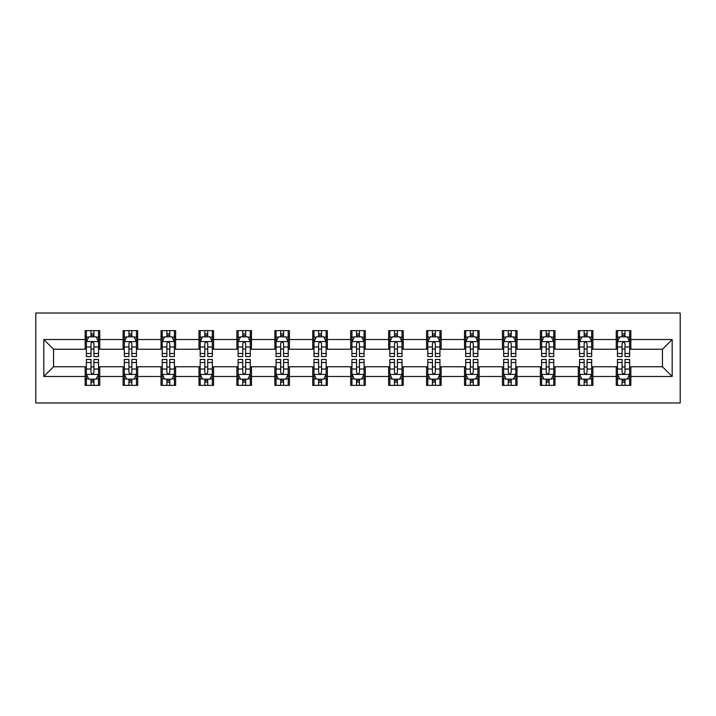 <?xml version="1.0" encoding="UTF-8"?>
<svg xmlns="http://www.w3.org/2000/svg" width="716" height="716" viewBox="0 0 716 716"><rect width="100%" height="100%" fill="white"/><g stroke="black" fill="none" stroke-linecap="round" stroke-linejoin="round"><path stroke-width="1.07" d="M35.8 402.983L680.2 402.983L680.2 313.017L35.8 313.017L35.8 402.983M630.841 339.518L630.841 330.64L616.243 330.64L616.243 339.518L592.902 339.518L592.902 330.64L578.313 330.64L578.313 339.518L554.972 339.518L554.972 330.64L540.374 330.64L540.374 339.518L517.033 339.518L517.033 330.64L502.444 330.64L502.444 339.518L479.102 339.518L479.102 330.64L464.505 330.64L464.505 339.518L441.163 339.518L441.163 330.64L426.575 330.64L426.575 339.518L403.233 339.518L403.233 330.64L388.636 330.64L388.636 339.518L365.294 339.518L365.294 330.64L350.706 330.64L350.706 339.518L327.364 339.518L327.364 330.64L312.767 330.64L312.767 339.518L289.425 339.518L289.425 330.64L274.837 330.64L274.837 339.518L251.495 339.518L251.495 330.64L236.898 330.64L236.898 339.518L213.556 339.518L213.556 330.64L198.967 330.64L198.967 339.518L175.626 339.518L175.626 330.64L161.028 330.64L161.028 339.518L137.687 339.518L137.687 330.64L123.098 330.64L123.098 339.518L99.757 339.518L99.757 330.64L85.159 330.64L85.159 339.518L43.828 339.518L43.828 376.482L53.548 366.753L85.159 366.753L85.159 385.36L99.757 385.36L99.757 366.753L123.098 366.753L123.098 385.36L137.687 385.36L137.687 366.753L161.028 366.753L161.028 385.36L175.626 385.36L175.626 366.753L198.967 366.753L198.967 385.36L213.556 385.36L213.556 366.753L236.898 366.753L236.898 385.36L251.495 385.36L251.495 366.753L274.837 366.753L274.837 385.36L289.425 385.36L289.425 366.753L312.767 366.753L312.767 385.36L327.364 385.36L327.364 366.753L350.706 366.753L350.706 385.36L365.294 385.36L365.294 366.753L388.636 366.753L388.636 385.36L403.233 385.36L403.233 366.753L426.575 366.753L426.575 385.36L441.163 385.36L441.163 366.753L464.505 366.753L464.505 385.36L479.102 385.36L479.102 366.753L502.444 366.753L502.444 385.36L517.033 385.36L517.033 366.753L540.374 366.753L540.374 385.36L554.972 385.36L554.972 366.753L578.313 366.753L578.313 385.36L592.902 385.36L592.902 366.753L616.243 366.753L616.243 385.36L630.841 385.36L630.841 366.753L662.452 366.753L662.452 349.247L630.841 349.247L630.841 339.518L672.172 339.518L672.172 376.482L630.841 376.482M616.243 376.482L592.902 376.482M578.313 376.482L554.972 376.482M540.374 376.482L517.033 376.482M502.444 376.482L479.102 376.482M464.505 376.482L441.163 376.482M426.575 376.482L403.233 376.482M388.636 376.482L365.294 376.482M350.706 376.482L327.364 376.482M312.767 376.482L289.425 376.482M274.837 376.482L251.495 376.482M236.898 376.482L213.556 376.482M198.967 376.482L175.626 376.482M161.028 376.482L137.687 376.482M123.098 376.482L99.757 376.482M85.159 376.482L43.828 376.482M616.243 339.518L616.243 349.247L592.902 349.247L592.902 339.518M578.313 339.518L578.313 349.247L554.972 349.247L554.972 339.518M540.374 339.518L540.374 349.247L517.033 349.247L517.033 339.518M502.444 339.518L502.444 349.247L479.102 349.247L479.102 339.518M464.505 339.518L464.505 349.247L441.163 349.247L441.163 339.518M426.575 339.518L426.575 349.247L403.233 349.247L403.233 339.518M388.636 339.518L388.636 349.247L365.294 349.247L365.294 339.518M350.706 339.518L350.706 349.247L327.364 349.247L327.364 339.518M312.767 339.518L312.767 349.247L289.425 349.247L289.425 339.518M274.837 339.518L274.837 349.247L251.495 349.247L251.495 339.518M236.898 339.518L236.898 349.247L213.556 349.247L213.556 339.518M198.967 339.518L198.967 349.247L175.626 349.247L175.626 339.518M161.028 339.518L161.028 349.247L137.687 349.247L137.687 339.518M123.098 339.518L123.098 349.247L99.757 349.247L99.757 339.518M85.159 339.518L85.159 349.247L53.548 349.247L43.828 339.518M53.548 349.247L53.548 366.753M672.172 376.482L662.452 366.753M662.452 349.247L672.172 339.518M85.159 336.726L86.376 336.726M91.004 336.726L93.921 336.726M98.54 336.726L99.757 336.726M85.159 349.005L86.376 349.005M91.004 349.005L93.921 349.005M98.54 349.005L99.757 349.005M85.159 366.995L86.376 366.995M91.004 366.995L93.921 366.995M98.54 366.995L99.757 366.995M85.159 379.274L86.376 379.274M91.004 379.274L93.921 379.274M98.54 379.274L99.757 379.274M123.098 366.995L124.316 366.995M128.934 366.995L131.851 366.995M136.47 366.995L137.687 366.995M123.098 379.274L124.316 379.274M128.934 379.274L131.851 379.274M136.47 379.274L137.687 379.274M123.098 336.726L124.316 336.726M128.934 336.726L131.851 336.726M136.47 336.726L137.687 336.726M123.098 349.005L124.316 349.005M128.934 349.005L131.851 349.005M136.47 349.005L137.687 349.005M161.028 366.995L162.246 366.995M166.873 366.995L169.79 366.995M174.409 366.995L175.626 366.995M161.028 379.274L162.246 379.274M166.873 379.274L169.79 379.274M174.409 379.274L175.626 379.274M161.028 336.726L162.246 336.726M166.873 336.726L169.79 336.726M174.409 336.726L175.626 336.726M161.028 349.005L162.246 349.005M166.873 349.005L169.79 349.005M174.409 349.005L175.626 349.005M198.967 366.995L200.185 366.995M204.803 366.995L207.721 366.995M212.339 366.995L213.556 366.995M198.967 379.274L200.185 379.274M204.803 379.274L207.721 379.274M212.339 379.274L213.556 379.274M198.967 336.726L200.185 336.726M204.803 336.726L207.721 336.726M212.339 336.726L213.556 336.726M198.967 349.005L200.185 349.005M204.803 349.005L207.721 349.005M212.339 349.005L213.556 349.005M236.898 366.995L238.115 366.995M242.742 366.995L245.66 366.995M250.278 366.995L251.495 366.995M236.898 379.274L238.115 379.274M242.742 379.274L245.66 379.274M250.278 379.274L251.495 379.274M236.898 336.726L238.115 336.726M242.742 336.726L245.66 336.726M250.278 336.726L251.495 336.726M236.898 349.005L238.115 349.005M242.742 349.005L245.66 349.005M250.278 349.005L251.495 349.005M274.837 366.995L276.054 366.995M280.672 366.995L283.59 366.995M288.208 366.995L289.425 366.995M274.837 379.274L276.054 379.274M280.672 379.274L283.59 379.274M288.208 379.274L289.425 379.274M274.837 336.726L276.054 336.726M280.672 336.726L283.59 336.726M288.208 336.726L289.425 336.726M274.837 349.005L276.054 349.005M280.672 349.005L283.59 349.005M288.208 349.005L289.425 349.005M312.767 366.995L313.984 366.995M318.602 366.995L321.529 366.995M326.147 366.995L327.364 366.995M312.767 379.274L313.984 379.274M318.602 379.274L321.529 379.274M326.147 379.274L327.364 379.274M312.767 336.726L313.984 336.726M318.602 336.726L321.529 336.726M326.147 336.726L327.364 336.726M312.767 349.005L313.984 349.005M318.602 349.005L321.529 349.005M326.147 349.005L327.364 349.005M350.706 366.995L351.923 366.995M356.541 366.995L359.459 366.995M364.077 366.995L365.294 366.995M350.706 379.274L351.923 379.274M356.541 379.274L359.459 379.274M364.077 379.274L365.294 379.274M350.706 336.726L351.923 336.726M356.541 336.726L359.459 336.726M364.077 336.726L365.294 336.726M350.706 349.005L351.923 349.005M356.541 349.005L359.459 349.005M364.077 349.005L365.294 349.005M388.636 366.995L389.853 366.995M394.471 366.995L397.398 366.995M402.016 366.995L403.233 366.995M388.636 379.274L389.853 379.274M394.471 379.274L397.398 379.274M402.016 379.274L403.233 379.274M388.636 336.726L389.853 336.726M394.471 336.726L397.398 336.726M402.016 336.726L403.233 336.726M388.636 349.005L389.853 349.005M394.471 349.005L397.398 349.005M402.016 349.005L403.233 349.005M426.575 366.995L427.792 366.995M432.41 366.995L435.328 366.995M439.946 366.995L441.163 366.995M426.575 379.274L427.792 379.274M432.41 379.274L435.328 379.274M439.946 379.274L441.163 379.274M426.575 336.726L427.792 336.726M432.41 336.726L435.328 336.726M439.946 336.726L441.163 336.726M426.575 349.005L427.792 349.005M432.41 349.005L435.328 349.005M439.946 349.005L441.163 349.005M464.505 366.995L465.722 366.995M470.34 366.995L473.258 366.995M477.885 366.995L479.102 366.995M464.505 379.274L465.722 379.274M470.34 379.274L473.258 379.274M477.885 379.274L479.102 379.274M464.505 336.726L465.722 336.726M470.34 336.726L473.258 336.726M477.885 336.726L479.102 336.726M464.505 349.005L465.722 349.005M470.34 349.005L473.258 349.005M477.885 349.005L479.102 349.005M502.444 366.995L503.661 366.995M508.279 366.995L511.197 366.995M515.815 366.995L517.033 366.995M502.444 379.274L503.661 379.274M508.279 379.274L511.197 379.274M515.815 379.274L517.033 379.274M502.444 336.726L503.661 336.726M508.279 336.726L511.197 336.726M515.815 336.726L517.033 336.726M502.444 349.005L503.661 349.005M508.279 349.005L511.197 349.005M515.815 349.005L517.033 349.005M540.374 366.995L541.591 366.995M546.21 366.995L549.127 366.995M553.754 366.995L554.972 366.995M540.374 379.274L541.591 379.274M546.21 379.274L549.127 379.274M553.754 379.274L554.972 379.274M540.374 336.726L541.591 336.726M546.21 336.726L549.127 336.726M553.754 336.726L554.972 336.726M540.374 349.005L541.591 349.005M546.21 349.005L549.127 349.005M553.754 349.005L554.972 349.005M578.313 366.995L579.53 366.995M584.149 366.995L587.066 366.995M591.685 366.995L592.902 366.995M578.313 379.274L579.53 379.274M584.149 379.274L587.066 379.274M591.685 379.274L592.902 379.274M578.313 336.726L579.53 336.726M584.149 336.726L587.066 336.726M591.685 336.726L592.902 336.726M578.313 349.005L579.53 349.005M584.149 349.005L587.066 349.005M591.685 349.005L592.902 349.005M616.243 366.995L617.461 366.995M622.079 366.995L624.996 366.995M629.624 366.995L630.841 366.995M616.243 379.274L617.461 379.274M622.079 379.274L624.996 379.274M629.624 379.274L630.841 379.274M616.243 336.726L617.461 336.726M622.079 336.726L624.996 336.726M629.624 336.726L630.841 336.726M616.243 349.005L617.461 349.005M622.079 349.005L624.996 349.005M629.624 349.005L630.841 349.005M93.921 333.808L91.004 333.808M98.54 353.489L93.921 353.489L93.921 356.541L98.54 356.541L98.54 341.711L96.105 336.842L88.811 336.842L86.376 341.711L86.376 356.541L91.004 356.541L91.004 353.489L86.376 353.489M86.376 341.711L86.376 330.64M98.54 341.711L98.54 330.64M91.004 336.842L91.004 330.64M93.921 330.64L93.921 336.842M93.921 353.489L93.921 343.528C92.946 341.657 91.97 341.657 91.004 343.528L91.004 353.489M91.004 382.192L93.921 382.192M86.376 362.511L91.004 362.511L91.004 359.459L86.376 359.459L86.376 374.289L88.811 379.158L96.105 379.158L98.54 374.289L98.54 359.459L93.921 359.459L93.921 362.511L98.54 362.511M98.54 374.289L98.54 385.36M86.376 374.289L86.376 385.36M93.921 379.158L93.921 385.36M91.004 385.36L91.004 379.158M91.004 362.511L91.004 372.472C91.97 374.343 92.946 374.343 93.921 372.472L93.921 362.511M131.851 333.808L128.934 333.808M136.47 353.489L131.851 353.489L131.851 356.541L136.47 356.541L136.47 341.711L134.044 336.842L126.75 336.842L124.316 341.711L124.316 356.541L128.934 356.541L128.934 353.489L124.316 353.489M124.316 341.711L124.316 330.64M136.47 341.711L136.47 330.64M128.934 336.842L128.934 330.64M131.851 330.64L131.851 336.842M131.851 353.489L131.851 343.528C130.885 341.657 129.909 341.657 128.934 343.528L128.934 353.489M169.79 333.808L166.873 333.808M174.409 353.489L169.79 353.489L169.79 356.541L174.409 356.541L174.409 341.711L171.974 336.842L164.68 336.842L162.246 341.711L162.246 356.541L166.873 356.541L166.873 353.489L162.246 353.489M162.246 341.711L162.246 330.64M174.409 341.711L174.409 330.64M166.873 336.842L166.873 330.64M169.79 330.64L169.79 336.842M169.79 353.489L169.79 343.528C168.815 341.657 167.839 341.657 166.873 343.528L166.873 353.489M128.934 382.192L131.851 382.192M124.316 362.511L128.934 362.511L128.934 359.459L124.316 359.459L124.316 374.289L126.75 379.158L134.044 379.158L136.47 374.289L136.47 359.459L131.851 359.459L131.851 362.511L136.47 362.511M136.47 374.289L136.47 385.36M124.316 374.289L124.316 385.36M131.851 379.158L131.851 385.36M128.934 385.36L128.934 379.158M128.934 362.511L128.934 372.472C129.909 374.343 130.876 374.343 131.851 372.472L131.851 362.511M166.873 382.192L169.79 382.192M162.246 362.511L166.873 362.511L166.873 359.459L162.246 359.459L162.246 374.289L164.68 379.158L171.974 379.158L174.409 374.289L174.409 359.459L169.79 359.459L169.79 362.511L174.409 362.511M174.409 374.289L174.409 385.36M162.246 374.289L162.246 385.36M169.79 379.158L169.79 385.36M166.873 385.36L166.873 379.158M166.873 362.511L166.873 372.472C167.839 374.343 168.815 374.343 169.79 372.472L169.79 362.511M207.721 333.808L204.803 333.808M212.339 353.489L207.721 353.489L207.721 356.541L212.339 356.541L212.339 341.711L209.913 336.842L202.61 336.842L200.185 341.711L200.185 356.541L204.803 356.541L204.803 353.489L200.185 353.489M200.185 341.711L200.185 330.64M212.339 341.711L212.339 330.64M204.803 336.842L204.803 330.64M207.721 330.64L207.721 336.842M207.721 353.489L207.721 343.528C206.754 341.657 205.778 341.657 204.803 343.528L204.803 353.489M245.66 333.808L242.742 333.808M250.278 353.489L245.66 353.489L245.66 356.541L250.278 356.541L250.278 341.711L247.843 336.842L240.549 336.842L238.115 341.711L238.115 356.541L242.742 356.541L242.742 353.489L238.115 353.489M238.115 341.711L238.115 330.64M250.278 341.711L250.278 330.64M242.742 336.842L242.742 330.64M245.66 330.64L245.66 336.842M245.66 353.489L245.66 343.528C244.684 341.657 243.709 341.657 242.742 343.528L242.742 353.489M283.59 333.808L280.672 333.808M288.208 353.489L283.59 353.489L283.59 356.541L288.208 356.541L288.208 341.711L285.782 336.842L278.479 336.842L276.054 341.711L276.054 356.541L280.672 356.541L280.672 353.489L276.054 353.489M276.054 341.711L276.054 330.64M288.208 341.711L288.208 330.64M280.672 336.842L280.672 330.64M283.59 330.64L283.59 336.842M283.59 353.489L283.59 343.528C282.623 341.657 281.648 341.657 280.672 343.528L280.672 353.489M204.803 382.192L207.721 382.192M200.185 362.511L204.803 362.511L204.803 359.459L200.185 359.459L200.185 374.289L202.61 379.158L209.913 379.158L212.339 374.289L212.339 359.459L207.721 359.459L207.721 362.511L212.339 362.511M212.339 374.289L212.339 385.36M200.185 374.289L200.185 385.36M207.721 379.158L207.721 385.36M204.803 385.36L204.803 379.158M204.803 362.511L204.803 372.472C205.778 374.343 206.745 374.343 207.721 372.472L207.721 362.511M242.742 382.192L245.66 382.192M238.115 362.511L242.742 362.511L242.742 359.459L238.115 359.459L238.115 374.289L240.549 379.158L247.843 379.158L250.278 374.289L250.278 359.459L245.66 359.459L245.66 362.511L250.278 362.511M250.278 374.289L250.278 385.36M238.115 374.289L238.115 385.36M245.66 379.158L245.66 385.36M242.742 385.36L242.742 379.158M242.742 362.511L242.742 372.472C243.709 374.343 244.684 374.343 245.66 372.472L245.66 362.511M280.672 382.192L283.59 382.192M276.054 362.511L280.672 362.511L280.672 359.459L276.054 359.459L276.054 374.289L278.479 379.158L285.782 379.158L288.208 374.289L288.208 359.459L283.59 359.459L283.59 362.511L288.208 362.511M288.208 374.289L288.208 385.36M276.054 374.289L276.054 385.36M283.59 379.158L283.59 385.36M280.672 385.36L280.672 379.158M280.672 362.511L280.672 372.472C281.648 374.343 282.614 374.343 283.59 372.472L283.59 362.511M321.529 333.808L318.602 333.808M326.147 353.489L321.529 353.489L321.529 356.541L326.147 356.541L326.147 341.711L323.713 336.842L316.418 336.842L313.984 341.711L313.984 356.541L318.602 356.541L318.602 353.489L313.984 353.489M313.984 341.711L313.984 330.64M326.147 341.711L326.147 330.64M318.602 336.842L318.602 330.64M321.529 330.64L321.529 336.842M321.529 353.489L321.529 343.528C320.553 341.657 319.578 341.657 318.602 343.528L318.602 353.489M318.602 382.192L321.529 382.192M313.984 362.511L318.602 362.511L318.602 359.459L313.984 359.459L313.984 374.289L316.418 379.158L323.713 379.158L326.147 374.289L326.147 359.459L321.529 359.459L321.529 362.511L326.147 362.511M326.147 374.289L326.147 385.36M313.984 374.289L313.984 385.36M321.529 379.158L321.529 385.36M318.602 385.36L318.602 379.158M318.602 362.511L318.602 372.472C319.578 374.343 320.553 374.343 321.529 372.472L321.529 362.511M359.459 333.808L356.541 333.808M364.077 353.489L359.459 353.489L359.459 356.541L364.077 356.541L364.077 341.711L361.652 336.842L354.348 336.842L351.923 341.711L351.923 356.541L356.541 356.541L356.541 353.489L351.923 353.489M351.923 341.711L351.923 330.64M364.077 341.711L364.077 330.64M356.541 336.842L356.541 330.64M359.459 330.64L359.459 336.842M359.459 353.489L359.459 343.528C358.483 341.657 357.517 341.657 356.541 343.528L356.541 353.489M356.541 382.192L359.459 382.192M351.923 362.511L356.541 362.511L356.541 359.459L351.923 359.459L351.923 374.289L354.348 379.158L361.652 379.158L364.077 374.289L364.077 359.459L359.459 359.459L359.459 362.511L364.077 362.511M364.077 374.289L364.077 385.36M351.923 374.289L351.923 385.36M359.459 379.158L359.459 385.36M356.541 385.36L356.541 379.158M356.541 362.511L356.541 372.472C357.517 374.343 358.483 374.343 359.459 372.472L359.459 362.511M397.398 333.808L394.471 333.808M402.016 353.489L397.398 353.489L397.398 356.541L402.016 356.541L402.016 341.711L399.582 336.842L392.287 336.842L389.853 341.711L389.853 356.541L394.471 356.541L394.471 353.489L389.853 353.489M389.853 341.711L389.853 330.64M402.016 341.711L402.016 330.64M394.471 336.842L394.471 330.64M397.398 330.64L397.398 336.842M397.398 353.489L397.398 343.528C396.422 341.657 395.447 341.657 394.471 343.528L394.471 353.489M394.471 382.192L397.398 382.192M389.853 362.511L394.471 362.511L394.471 359.459L389.853 359.459L389.853 374.289L392.287 379.158L399.582 379.158L402.016 374.289L402.016 359.459L397.398 359.459L397.398 362.511L402.016 362.511M402.016 374.289L402.016 385.36M389.853 374.289L389.853 385.36M397.398 379.158L397.398 385.36M394.471 385.36L394.471 379.158M394.471 362.511L394.471 372.472C395.447 374.343 396.422 374.343 397.398 372.472L397.398 362.511M435.328 333.808L432.41 333.808M439.946 353.489L435.328 353.489L435.328 356.541L439.946 356.541L439.946 341.711L437.521 336.842L430.218 336.842L427.792 341.711L427.792 356.541L432.41 356.541L432.41 353.489L427.792 353.489M427.792 341.711L427.792 330.64M439.946 341.711L439.946 330.64M432.41 336.842L432.41 330.64M435.328 330.64L435.328 336.842M435.328 353.489L435.328 343.528C434.352 341.657 433.386 341.657 432.41 343.528L432.41 353.489M432.41 382.192L435.328 382.192M427.792 362.511L432.41 362.511L432.41 359.459L427.792 359.459L427.792 374.289L430.218 379.158L437.521 379.158L439.946 374.289L439.946 359.459L435.328 359.459L435.328 362.511L439.946 362.511M439.946 374.289L439.946 385.36M427.792 374.289L427.792 385.36M435.328 379.158L435.328 385.36M432.41 385.36L432.41 379.158M432.41 362.511L432.41 372.472C433.377 374.343 434.352 374.343 435.328 372.472L435.328 362.511M473.258 333.808L470.34 333.808M477.885 353.489L473.258 353.489L473.258 356.541L477.885 356.541L477.885 341.711L475.451 336.842L468.157 336.842L465.722 341.711L465.722 356.541L470.34 356.541L470.34 353.489L465.722 353.489M465.722 341.711L465.722 330.64M477.885 341.711L477.885 330.64M470.34 336.842L470.34 330.64M473.258 330.64L473.258 336.842M473.258 353.489L473.258 343.528C472.292 341.657 471.316 341.657 470.34 343.528L470.34 353.489M470.34 382.192L473.258 382.192M465.722 362.511L470.34 362.511L470.34 359.459L465.722 359.459L465.722 374.289L468.157 379.158L475.451 379.158L477.885 374.289L477.885 359.459L473.258 359.459L473.258 362.511L477.885 362.511M477.885 374.289L477.885 385.36M465.722 374.289L465.722 385.36M473.258 379.158L473.258 385.36M470.34 385.36L470.34 379.158M470.34 362.511L470.34 372.472C471.316 374.343 472.292 374.343 473.258 372.472L473.258 362.511M511.197 333.808L508.279 333.808M515.815 353.489L511.197 353.489L511.197 356.541L515.815 356.541L515.815 341.711L513.39 336.842L506.087 336.842L503.661 341.711L503.661 356.541L508.279 356.541L508.279 353.489L503.661 353.489M503.661 341.711L503.661 330.64M515.815 341.711L515.815 330.64M508.279 336.842L508.279 330.64M511.197 330.64L511.197 336.842M511.197 353.489L511.197 343.528C510.222 341.657 509.255 341.657 508.279 343.528L508.279 353.489M508.279 382.192L511.197 382.192M503.661 362.511L508.279 362.511L508.279 359.459L503.661 359.459L503.661 374.289L506.087 379.158L513.39 379.158L515.815 374.289L515.815 359.459L511.197 359.459L511.197 362.511L515.815 362.511M515.815 374.289L515.815 385.36M503.661 374.289L503.661 385.36M511.197 379.158L511.197 385.36M508.279 385.36L508.279 379.158M508.279 362.511L508.279 372.472C509.246 374.343 510.222 374.343 511.197 372.472L511.197 362.511M549.127 333.808L546.21 333.808M553.754 353.489L549.127 353.489L549.127 356.541L553.754 356.541L553.754 341.711L551.32 336.842L544.026 336.842L541.591 341.711L541.591 356.541L546.21 356.541L546.21 353.489L541.591 353.489M541.591 341.711L541.591 330.64M553.754 341.711L553.754 330.64M546.21 336.842L546.21 330.64M549.127 330.64L549.127 336.842M549.127 353.489L549.127 343.528C548.161 341.657 547.185 341.657 546.21 343.528L546.21 353.489M546.21 382.192L549.127 382.192M541.591 362.511L546.21 362.511L546.21 359.459L541.591 359.459L541.591 374.289L544.026 379.158L551.32 379.158L553.754 374.289L553.754 359.459L549.127 359.459L549.127 362.511L553.754 362.511M553.754 374.289L553.754 385.36M541.591 374.289L541.591 385.36M549.127 379.158L549.127 385.36M546.21 385.36L546.21 379.158M546.21 362.511L546.21 372.472C547.185 374.343 548.161 374.343 549.127 372.472L549.127 362.511M587.066 333.808L584.149 333.808M591.685 353.489L587.066 353.489L587.066 356.541L591.685 356.541L591.685 341.711L589.25 336.842L581.956 336.842L579.53 341.711L579.53 356.541L584.149 356.541L584.149 353.489L579.53 353.489M579.53 341.711L579.53 330.64M591.685 341.711L591.685 330.64M584.149 336.842L584.149 330.64M587.066 330.64L587.066 336.842M587.066 353.489L587.066 343.528C586.091 341.657 585.124 341.657 584.149 343.528L584.149 353.489M584.149 382.192L587.066 382.192M579.53 362.511L584.149 362.511L584.149 359.459L579.53 359.459L579.53 374.289L581.956 379.158L589.25 379.158L591.685 374.289L591.685 359.459L587.066 359.459L587.066 362.511L591.685 362.511M591.685 374.289L591.685 385.36M579.53 374.289L579.53 385.36M587.066 379.158L587.066 385.36M584.149 385.36L584.149 379.158M584.149 362.511L584.149 372.472C585.115 374.343 586.091 374.343 587.066 372.472L587.066 362.511M624.996 333.808L622.079 333.808M629.624 353.489L624.996 353.489L624.996 356.541L629.624 356.541L629.624 341.711L627.189 336.842L619.895 336.842L617.461 341.711L617.461 356.541L622.079 356.541L622.079 353.489L617.461 353.489M617.461 341.711L617.461 330.64M629.624 341.711L629.624 330.64M622.079 336.842L622.079 330.64M624.996 330.64L624.996 336.842M624.996 353.489L624.996 343.528C624.03 341.657 623.054 341.657 622.079 343.528L622.079 353.489M622.079 382.192L624.996 382.192M617.461 362.511L622.079 362.511L622.079 359.459L617.461 359.459L617.461 374.289L619.895 379.158L627.189 379.158L629.624 374.289L629.624 359.459L624.996 359.459L624.996 362.511L629.624 362.511M629.624 374.289L629.624 385.36M617.461 374.289L617.461 385.36M624.996 379.158L624.996 385.36M622.079 385.36L622.079 379.158M622.079 362.511L622.079 372.472C623.054 374.343 624.03 374.343 624.996 372.472L624.996 362.511M98.477 341.586L86.439 341.586M86.376 337.138L88.668 337.138M96.248 337.138L98.54 337.138M91.004 346.974L86.376 346.974M98.54 346.974L93.921 346.974M93.921 335.356L91.004 335.356M86.439 374.414L98.477 374.414M98.54 378.862L96.248 378.862M88.668 378.862L86.376 378.862M93.921 369.026L98.54 369.026M86.376 369.026L91.004 369.026M91.004 380.644L93.921 380.644M136.416 341.586L124.378 341.586M124.316 337.138L126.598 337.138M134.187 337.138L136.47 337.138M128.934 346.974L124.316 346.974M136.47 346.974L131.851 346.974M131.851 335.356L128.934 335.356M174.346 341.586L162.308 341.586M162.246 337.138L164.537 337.138M172.117 337.138L174.409 337.138M166.873 346.974L162.246 346.974M174.409 346.974L169.79 346.974M169.79 335.356L166.873 335.356M124.378 374.414L136.416 374.414M136.47 378.862L134.187 378.862M126.598 378.862L124.316 378.862M131.851 369.026L136.47 369.026M124.316 369.026L128.934 369.026M128.934 380.644L131.851 380.644M162.308 374.414L174.346 374.414M174.409 378.862L172.117 378.862M164.537 378.862L162.246 378.862M169.79 369.026L174.409 369.026M162.246 369.026L166.873 369.026M166.873 380.644L169.79 380.644M212.276 341.586L200.247 341.586M200.185 337.138L202.467 337.138M210.056 337.138L212.339 337.138M204.803 346.974L200.185 346.974M212.339 346.974L207.721 346.974M207.721 335.356L204.803 335.356M250.215 341.586L238.177 341.586M238.115 337.138L240.406 337.138M247.987 337.138L250.278 337.138M242.742 346.974L238.115 346.974M250.278 346.974L245.66 346.974M245.66 335.356L242.742 335.356M288.145 341.586L276.116 341.586M276.054 337.138L278.336 337.138M285.926 337.138L288.208 337.138M280.672 346.974L276.054 346.974M288.208 346.974L283.59 346.974M283.59 335.356L280.672 335.356M200.247 374.414L212.276 374.414M212.339 378.862L210.056 378.862M202.467 378.862L200.185 378.862M207.721 369.026L212.339 369.026M200.185 369.026L204.803 369.026M204.803 380.644L207.721 380.644M238.177 374.414L250.215 374.414M250.278 378.862L247.987 378.862M240.406 378.862L238.115 378.862M245.66 369.026L250.278 369.026M238.115 369.026L242.742 369.026M242.742 380.644L245.66 380.644M276.116 374.414L288.145 374.414M288.208 378.862L285.926 378.862M278.336 378.862L276.054 378.862M283.59 369.026L288.208 369.026M276.054 369.026L280.672 369.026M280.672 380.644L283.59 380.644M326.084 341.586L314.047 341.586M313.984 337.138L316.275 337.138M323.856 337.138L326.147 337.138M318.602 346.974L313.984 346.974M326.147 346.974L321.529 346.974M321.529 335.356L318.602 335.356M314.047 374.414L326.084 374.414M326.147 378.862L323.856 378.862M316.275 378.862L313.984 378.862M321.529 369.026L326.147 369.026M313.984 369.026L318.602 369.026M318.602 380.644L321.529 380.644M364.014 341.586L351.986 341.586M351.923 337.138L354.205 337.138M361.795 337.138L364.077 337.138M356.541 346.974L351.923 346.974M364.077 346.974L359.459 346.974M359.459 335.356L356.541 335.356M351.986 374.414L364.014 374.414M364.077 378.862L361.795 378.862M354.205 378.862L351.923 378.862M359.459 369.026L364.077 369.026M351.923 369.026L356.541 369.026M356.541 380.644L359.459 380.644M401.953 341.586L389.916 341.586M389.853 337.138L392.144 337.138M399.725 337.138L402.016 337.138M394.471 346.974L389.853 346.974M402.016 346.974L397.398 346.974M397.398 335.356L394.471 335.356M389.916 374.414L401.953 374.414M402.016 378.862L399.725 378.862M392.144 378.862L389.853 378.862M397.398 369.026L402.016 369.026M389.853 369.026L394.471 369.026M394.471 380.644L397.398 380.644M439.884 341.586L427.855 341.586M427.792 337.138L430.074 337.138M437.664 337.138L439.946 337.138M432.41 346.974L427.792 346.974M439.946 346.974L435.328 346.974M435.328 335.356L432.41 335.356M427.855 374.414L439.884 374.414M439.946 378.862L437.664 378.862M430.074 378.862L427.792 378.862M435.328 369.026L439.946 369.026M427.792 369.026L432.41 369.026M432.41 380.644L435.328 380.644M477.823 341.586L465.785 341.586M465.722 337.138L468.013 337.138M475.594 337.138L477.885 337.138M470.34 346.974L465.722 346.974M477.885 346.974L473.258 346.974M473.258 335.356L470.34 335.356M465.785 374.414L477.823 374.414M477.885 378.862L475.594 378.862M468.013 378.862L465.722 378.862M473.258 369.026L477.885 369.026M465.722 369.026L470.34 369.026M470.34 380.644L473.258 380.644M515.753 341.586L503.724 341.586M503.661 337.138L505.943 337.138M513.533 337.138L515.815 337.138M508.279 346.974L503.661 346.974M515.815 346.974L511.197 346.974M511.197 335.356L508.279 335.356M503.724 374.414L515.753 374.414M515.815 378.862L513.533 378.862M505.943 378.862L503.661 378.862M511.197 369.026L515.815 369.026M503.661 369.026L508.279 369.026M508.279 380.644L511.197 380.644M553.692 341.586L541.654 341.586M541.591 337.138L543.883 337.138M551.463 337.138L553.754 337.138M546.21 346.974L541.591 346.974M553.754 346.974L549.127 346.974M549.127 335.356L546.21 335.356M541.654 374.414L553.692 374.414M553.754 378.862L551.463 378.862M543.883 378.862L541.591 378.862M549.127 369.026L553.754 369.026M541.591 369.026L546.21 369.026M546.21 380.644L549.127 380.644M591.622 341.586L579.584 341.586M579.53 337.138L581.813 337.138M589.402 337.138L591.685 337.138M584.149 346.974L579.53 346.974M591.685 346.974L587.066 346.974M587.066 335.356L584.149 335.356M579.584 374.414L591.622 374.414M591.685 378.862L589.402 378.862M581.813 378.862L579.53 378.862M587.066 369.026L591.685 369.026M579.53 369.026L584.149 369.026M584.149 380.644L587.066 380.644M629.561 341.586L617.523 341.586M617.461 337.138L619.752 337.138M627.332 337.138L629.624 337.138M622.079 346.974L617.461 346.974M629.624 346.974L624.996 346.974M624.996 335.356L622.079 335.356M617.523 374.414L629.561 374.414M629.624 378.862L627.332 378.862M619.752 378.862L617.461 378.862M624.996 369.026L629.624 369.026M617.461 369.026L622.079 369.026M622.079 380.644L624.996 380.644"/></g></svg>
